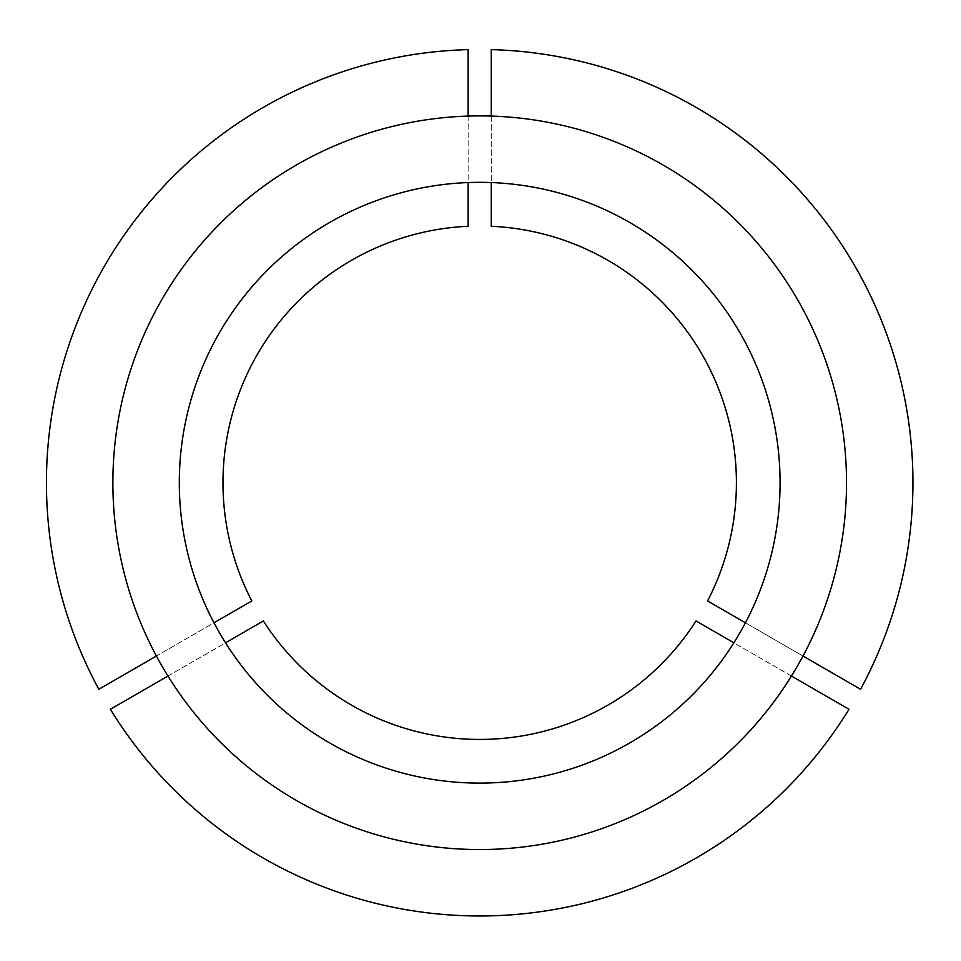 <?xml version="1.0" encoding="UTF-8"?>
<svg xmlns="http://www.w3.org/2000/svg" width="961" height="961" viewBox="0 0 961 961"><rect width="100%" height="100%" fill="white"/><g stroke="black" fill="none" stroke-linecap="round" stroke-linejoin="round"><path stroke-width="0.72" stroke-dasharray="4.8 3.6" d="M213.967 622.8L225.523 642.813A300.385 300.385 0 0 0 733.868 642.813L745.424 622.8A300.385 300.385 0 0 0 491.251 182.554L468.139 182.554A300.385 300.385 0 0 0 213.967 622.8L156.403 656.039L167.947 676.051A366.826 366.826 0 0 0 791.444 676.051L802.988 656.039A366.826 366.826 0 0 0 491.251 116.077L468.139 116.077A366.826 366.826 0 0 0 156.403 656.039M736.414 482.722A256.719 256.719 0 0 0 491.251 226.267L491.251 49.624A433.255 433.255 0 0 1 860.551 689.265L707.572 600.949A256.719 256.719 0 0 0 736.414 482.722M110.395 709.278A433.255 433.255 0 0 0 848.995 709.278L696.016 620.95A256.719 256.719 0 0 1 263.374 620.95L110.395 709.278M468.139 49.624A433.255 433.255 0 0 0 98.839 689.265L251.818 600.949A256.719 256.719 0 0 1 468.139 226.267L468.139 49.624M468.139 116.077L468.139 182.554M491.251 116.077L491.251 182.554M802.988 656.039L745.424 622.8M791.444 676.051L733.868 642.813M167.947 676.051L225.523 642.813"/><path stroke-width="1.44" d="M179.311 482.722A300.385 300.385 0 0 0 479.695 783.107A300.385 300.385 0 0 0 780.08 482.722A300.385 300.385 0 0 0 479.695 182.326A300.385 300.385 0 0 0 179.311 482.722M745.424 622.8L707.572 600.949A256.719 256.719 0 0 0 491.251 226.267L491.251 182.554M802.988 656.039L860.551 689.265A433.255 433.255 0 0 0 491.251 49.624L491.251 116.077M846.521 482.722A366.826 366.826 0 0 0 479.695 115.897A366.826 366.826 0 0 0 112.869 482.722A366.826 366.826 0 0 0 479.695 849.548A366.826 366.826 0 0 0 846.521 482.722M791.444 676.051L848.995 709.278A433.255 433.255 0 0 1 110.395 709.278L167.947 676.051M225.523 642.813L263.374 620.95A256.719 256.719 0 0 0 696.016 620.95L733.868 642.813M468.139 116.077L468.139 49.624A433.255 433.255 0 0 0 98.839 689.265L156.403 656.039M468.139 182.554L468.139 226.267A256.719 256.719 0 0 0 251.818 600.949L213.967 622.8"/></g></svg>
